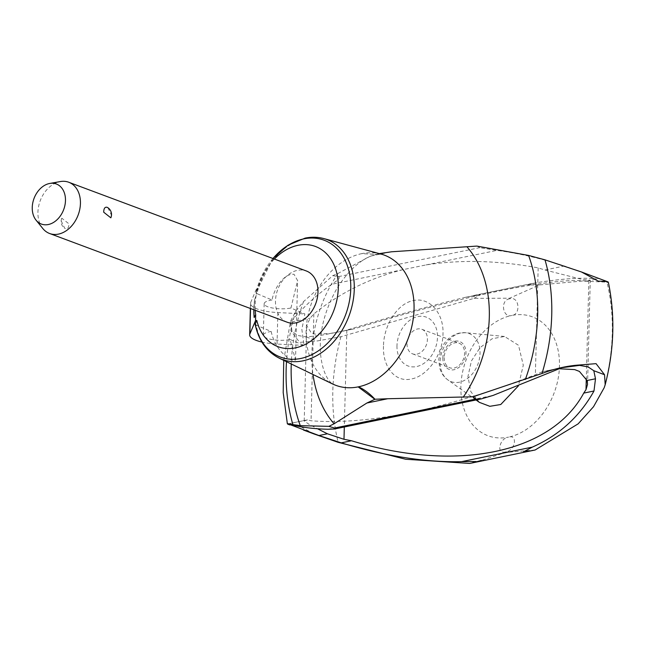 <?xml version="1.0" encoding="UTF-8"?>
<svg xmlns="http://www.w3.org/2000/svg" width="645" height="645" viewBox="0 0 645 645"><rect width="100%" height="100%" fill="white"/><g stroke="black" fill="none" stroke-linecap="round" stroke-linejoin="round"><path stroke-width="0.48" stroke-dasharray="3.23 2.42" d="M380.993 254.057A69.483 51.471 -69.5 0 0 361.998 253.582A69.483 51.471 -69.5 0 0 361.627 253.654L376.091 254.364L378.639 253.711L369.859 256.444L338.036 273.424L332.812 275.641L303.537 301.602L295.87 310.946L290.524 321.283L291.169 331.304L299.651 342.382L317.082 340.987L340.923 336.714L473.954 298.377L509.623 298.183L539.462 284.937L581.895 281.075L606.937 282.139C608.807 282.454 608.824 282.244 606.985 281.502L606.784 281.43M559.392 368.771L542.308 371.705L561.803 367.706M542.308 371.705L535.374 374.737C494.86 390.273 457.144 402.012 422.209 409.954L399.045 414.711C365.739 420.766 336.4 422.781 311.043 420.766L307.488 419.879L304.206 420.975L308.794 424.168L317.517 428.764M287.993 423.878L307.488 419.879M544.969 269.997L581.822 279.366L590.28 280.188L586.676 281.131C555.901 276.697 460.941 296.176 354.411 328.781L329.651 333.562L314.954 334.118L311.188 332.756L306.706 325.499L310.148 318.17L313.841 313.93C339.802 292.959 369.472 278.213 402.843 269.691L426.006 264.934C460.877 259.459 498.262 260.451 538.172 267.901L544.969 269.997L564.464 265.998C541.332 258.5 518.822 253.292 496.916 250.389L480.146 247.769L476.881 246.084M271.174 331.474C273.964 344.188 280.833 353.799 291.782 360.297L295.523 360.063L290.105 339.488A16.415 4.644 1.5 0 1 266.998 338.254A16.415 4.644 1.5 0 1 263.337 335.207A16.415 4.644 1.5 0 1 271.174 331.474L256.13 325.096A63.968 47.383 -69.5 0 0 279.18 358.152M290.105 339.488L304.045 345.389L301.868 329.522L304.867 313.913L290.927 308.012L297.603 280.591L294.031 274.27C283.945 273.367 274.439 287.823 271.997 299.998L256.952 293.628A63.968 47.383 -69.5 0 1 306.173 238.174A63.968 47.383 -69.5 0 1 323.83 238.586L323.935 238.61M378.768 253.687L376.22 254.332L361.627 253.654A69.483 51.471 -69.5 0 0 306.101 331.304A69.483 51.471 -69.5 0 0 332.498 383.928M255.388 323.701L256.307 325.169M271.997 299.998A16.415 4.644 -178.5 0 0 264.16 303.731A16.415 4.644 -178.5 0 0 267.82 306.778A16.415 4.644 -178.5 0 0 290.927 308.012M257.129 293.693L256.21 292.233M272.956 258.508L255.952 292.604L257.589 288.96L256.339 289.21L256.186 295.2L254.606 299.723L253.816 309.753M274.391 259.04A53.495 39.627 -69.5 0 0 257.589 288.96M304.045 345.389L277.036 344.051A30.089 8.506 1.5 0 1 261.894 342.06M256.339 289.21L250.703 302.432A30.089 8.506 -178.5 0 0 250.494 303.376A30.089 8.506 -178.5 0 0 257.194 308.955A30.089 8.506 -178.5 0 0 277.866 312.575L304.867 313.913M254.662 299.441C254.033 306.56 253.88 312.583 254.194 317.501M256.186 295.2A53.495 39.627 -69.5 0 0 255.17 305.109A53.495 39.627 -69.5 0 0 255.251 310.293M287.154 322.21A27.356 20.261 110.5 0 1 279.317 315.808A27.356 20.261 110.5 0 1 275.48 300.941A27.356 20.261 110.5 0 1 306.294 270.956M107.917 207.73L111.416 215.091L110.827 217.825M42.804 228.507A27.356 20.261 110.5 0 1 37.934 212.237A27.356 20.261 110.5 0 1 60.332 181.559M61.227 220.937L64.726 228.298L65.564 228.741C67.757 229.193 68.878 227.548 68.918 223.807L61.807 218.195L61.227 220.937M370.786 256.049L391.604 251.784M332.812 275.641L338.956 276.737M338.036 273.424A114.221 84.616 -69.5 0 0 311.866 353.565A114.221 84.616 -69.5 0 0 312.994 374.495M303.537 301.602A158.654 117.527 -69.5 0 0 291.258 363.99M338.238 276.592C341.777 278.487 334.408 282.083 331.337 284.647M581.992 272.174L564.464 265.998M586.676 281.131L596.923 279.027L598.117 278.479L596.246 277.495M402.843 269.691L331.933 284.235C316.631 294.781 302.868 307.423 290.653 322.169L310.148 318.17M290.653 322.169L292.096 331.651L297.869 335.489L306.343 336.972L321.573 335.223L344.172 330.885C389.556 317.042 430.142 305.811 465.94 297.184L480.412 294.717L473.954 298.377M535.14 449.992L505.583 452.468L481.428 460.425M475.889 461.933L469.665 463.432M509.703 298.732L508.889 298.958C499.931 300.981 503.027 318.469 511.759 315.437A63.46 47.012 -69.5 0 0 460.877 386.395A63.46 47.012 -69.5 0 0 508.574 437.133C499.907 437.874 495.924 453.79 504.874 452.105L506.527 451.766C515.532 449.767 517.661 434.23 508.574 437.133A63.46 47.012 -69.5 0 0 559.465 366.167A63.46 47.012 -69.5 0 0 511.759 315.437C520.789 314.825 519.531 296.958 510.534 298.619L509.703 298.732M313.873 433.916L297.49 424.91L288.928 424.603M539.47 284.937L528.005 284.953L536.616 282.679C563.351 278.479 583.459 277.261 596.923 279.027M344.172 330.885L354.411 328.781M383.493 346.196C382.533 366.392 394.813 382.767 411.373 378.986C427.885 375.979 442.97 353.992 442.986 333.989C444.026 313.809 429.965 296.773 413.421 300.562C396.885 303.561 383.582 326.209 383.493 346.196M396.973 345.728A26.066 19.31 -69.5 0 0 416.565 366.562A26.066 19.31 -69.5 0 0 437.463 337.424A26.066 19.31 -69.5 0 0 417.871 316.582A26.066 19.31 -69.5 0 0 396.973 345.728M407.019 343.664A13.126 9.723 -69.5 0 0 412.623 353.871A13.126 9.723 -69.5 0 0 427.417 339.48A13.126 9.723 -69.5 0 0 421.814 329.272A13.126 9.723 -69.5 0 0 407.019 343.664M444.195 357.548A13.126 9.723 -69.5 0 0 449.807 367.755A13.126 9.723 -69.5 0 0 464.594 353.363A13.126 9.723 -69.5 0 0 458.99 343.156A13.126 9.723 -69.5 0 0 444.195 357.548M479.412 402.375L470.842 391.668L467.947 376.527L471.414 360.95L480.065 347.615L492.159 338.754L504.495 336.464L518.515 345.285L523.288 365.175L518.387 385.904M604.172 387.758A179.866 133.249 -69.5 0 0 606.937 282.139M422.209 409.954L493.119 395.409M328.136 429.256L399.045 414.711M346.849 330.256L344.309 426.998M272.98 258.516A62.372 46.206 -69.5 0 0 255.984 292.524M277.866 312.575L277.036 344.051M250.703 302.432L250.542 308.536M254.654 299.465A62.372 46.206 -69.5 0 0 253.864 308.608A62.372 46.206 -69.5 0 0 253.84 309.769M338.536 276.624L479.848 247.64M426.006 264.934L496.916 250.389M588.853 280.607L586.289 378.454M340.923 336.714A179.866 133.249 -69.5 0 0 338.157 442.333M504.874 452.105L506.527 451.766M465.94 297.184L536.616 282.679M508.889 298.958L510.534 298.619M538.172 267.901L535.374 374.737M313.841 313.93L311.043 420.766M581.072 271.827L581.822 272.109M291.169 331.304L292.096 331.651M306.343 336.972L317.082 340.987M442.833 357.83A14.891 11.03 -69.5 0 0 454.024 369.738A14.891 11.03 -69.5 0 0 465.964 353.081A14.891 11.03 -69.5 0 0 454.773 341.181A14.891 11.03 -69.5 0 0 442.833 357.83M460.732 332.973A25.663 19.011 -69.5 0 0 440.148 361.676A25.663 19.011 -69.5 0 0 447.815 379.873A25.663 19.011 -69.5 0 0 459.442 382.195A25.663 19.011 -69.5 0 0 480.025 353.492A25.663 19.011 -69.5 0 0 465.432 332.707A25.663 19.011 -69.5 0 0 460.732 332.973M295.87 310.946A170.949 126.638 -69.5 0 0 286.501 361.684M564.81 367.045L546.621 370.778M305.932 420.161L287.751 423.886M295.523 360.063L297.603 280.591M250.357 308.463L250.494 303.376M61.807 218.195A8.208 8.208 0 0 0 64.726 228.298M263.337 335.207L264.16 303.731M587.547 384.388L590.28 280.188M532.198 283.469L472.027 295.821M412.623 353.871L449.807 367.755M304.206 420.975L306.706 325.499M381.55 254.211L376.22 254.332M504.495 336.464L465.432 332.707L459.458 333.03C450.508 335.36 444.228 341.205 440.616 350.582L438.81 359.338L439.535 367.295C440.866 372.584 443.623 376.777 447.815 379.873L476.034 399.973M421.814 329.272L458.99 343.156M369.867 256.444L376.14 254.348M367.513 257.581C360.652 260.903 347.607 270.457 335.843 290.427C323.661 312.922 318.638 334.779 320.767 355.984C323.613 378.8 332.312 384.154 333.022 384.17M283.736 360.345L290.524 321.283"/><path stroke-width="0.97" d="M318.944 435.52L287.993 423.878C299.731 427.127 313.115 428.917 328.136 429.256L334.739 428.957L334.989 428.175L328.869 426.353L334.102 423.773L366.9 403.012L387.758 398.731L472.93 396.796L542.01 373.487C554.45 368.747 566.665 365.933 578.63 365.046L596.061 363.651L604.542 374.729L605.187 384.751L604.172 387.758L593.521 406.729L578.138 423.854L535.14 449.992L471.85 463.013L476.042 461.53L461.635 461.635C426.039 462.529 385.912 456.273 341.245 442.857L318.944 435.52L327.402 433.787L343.987 439.293L351.485 440.753C456.313 472.841 551.273 453.354 583.741 393.103L585.999 389.636L587.547 384.388L587.031 380.518L579.412 371.415L574.711 369.609L559.392 368.771M606.937 282.139C608.807 282.454 608.824 282.244 606.985 281.502L598.221 281.123L581.451 271.964L544.977 259.838L528.594 255.428L476.881 246.084L391.604 251.784L378.768 253.687M472.93 396.796L476.179 399.207L481.38 398.876L493.119 395.409L561.803 367.706L579.549 365.392L588.03 366.876L593.803 370.714L595.496 378.784L593.989 390.999C579.807 416.485 559.247 435.198 532.302 447.13L523.635 451.766L532.028 450.67M317.517 428.764L327.402 433.787M341.245 442.857L351.485 440.753M374.826 399.271L358.144 386.887A69.483 51.471 -69.5 0 0 358.507 386.815C364.296 389.475 369.779 393.619 374.955 399.247L366.932 402.996M387.701 398.739L374.955 399.247M358.144 386.887A69.483 51.471 -69.5 0 1 333.022 384.17A69.483 51.471 -69.5 0 1 332.498 383.928L279.18 358.152A63.968 47.383 -69.5 0 0 279.664 358.378A63.968 47.383 -69.5 0 0 302.965 360.845A63.968 47.383 -69.5 0 0 354.258 289.315A63.968 47.383 -69.5 0 0 324.338 238.723A63.968 47.383 -69.5 0 0 323.83 238.586M358.507 386.815A69.483 51.471 -69.5 0 0 414.042 309.165A69.483 51.471 -69.5 0 0 381.55 254.211A69.483 51.471 -69.5 0 0 380.993 254.057L323.935 238.61M261.894 342.06A30.089 8.506 1.5 0 1 256.371 340.431A30.089 8.506 1.5 0 1 249.663 334.844A30.089 8.506 1.5 0 1 249.881 333.908L255.517 320.686L256.766 320.428L255.13 324.274C258.621 340.608 266.804 351.976 279.664 358.378M256.766 320.428A53.495 39.627 -69.5 0 0 301.852 345.93A53.495 39.627 -69.5 0 0 338.278 288.057A53.495 39.627 -69.5 0 0 317.308 247.237A53.495 39.627 -69.5 0 0 274.391 259.04M253.816 309.753L254.178 317.517L255.678 314.695L255.517 320.686M255.251 310.293A53.495 39.627 -69.5 0 0 255.678 314.695M49.754 183.454L60.332 181.559A27.356 20.261 110.5 0 1 68.757 182.253L306.294 270.956A27.356 20.261 110.5 0 1 317.977 292.217A27.356 20.261 110.5 0 1 287.154 322.21L49.617 233.506A27.356 20.261 110.5 0 1 42.804 228.507L36.047 220.147A21.382 15.835 -69.5 0 0 54.228 221.993A21.382 15.835 -69.5 0 0 65.468 200.611A21.382 15.835 -69.5 0 0 49.754 183.454A21.382 15.835 -69.5 0 0 32.25 207.432A21.382 15.835 -69.5 0 0 36.047 220.147M110.827 217.825L103.716 212.213C103.764 208.472 104.885 206.827 107.07 207.279L107.917 207.73A8.208 8.208 0 0 1 110.827 217.825M68.757 182.253A27.356 20.261 110.5 0 1 80.431 203.522A27.356 20.261 110.5 0 1 49.617 233.506M291.258 363.99A158.654 117.527 -69.5 0 0 291.201 365.82A158.654 117.527 -69.5 0 0 300.288 425.652L328.869 426.353M525.344 379.478A158.654 117.527 -69.5 0 0 537.68 315.252A158.654 117.527 -69.5 0 0 528.594 255.428M463.134 397.304A114.221 84.616 -69.5 0 0 489.305 317.163A114.221 84.616 -69.5 0 0 467.069 246.946M606.784 281.43L581.822 272.109M587.031 380.518L595.496 378.784M583.741 393.103L593.989 390.999M469.665 463.432L471.85 463.013M481.428 460.425L475.889 461.933M469.633 463.432L405.632 459.24L338.157 442.333L313.873 433.916M518.387 385.904L500.77 404.504L489.845 406.31L479.412 402.375L476.034 399.973M312.994 374.495A114.221 84.616 -69.5 0 0 334.102 423.773M288.928 424.603L288.726 424.523C286.09 423.491 287.476 423.515 292.894 424.595L300.288 425.652M289.653 424.87L287.364 423.829L283.195 392.563L283.736 360.345M593.803 370.714L604.542 374.729M578.63 365.046L579.549 365.392M334.578 428.038L475.881 399.045M344.309 426.998L343.987 439.293M255.162 323.992A62.372 46.206 -69.5 0 0 300.747 358.475A62.372 46.206 -69.5 0 0 350.759 288.726A62.372 46.206 -69.5 0 0 303.876 238.86A62.372 46.206 -69.5 0 0 272.98 258.516M250.542 308.536L249.881 333.908M253.84 309.769A62.372 46.206 -69.5 0 0 254.178 317.517M586.289 378.454L585.999 389.636M461.635 461.635L532.302 447.13M303.9 430.191L314.647 434.206M286.501 361.684A170.949 126.638 -69.5 0 0 292.894 424.595M542.01 373.487A170.949 126.638 -69.5 0 0 544.985 259.838M605.187 384.751C614.209 349.792 615.265 315.607 608.348 282.204M481.38 398.876L334.739 428.957M324.338 238.723C318.154 236.973 311.745 236.771 305.117 238.118L288.017 245.205L272.956 258.508M249.663 334.844L250.357 308.463M606.889 281.462L596.069 277.423M582.451 272.343L581.451 271.964M314.26 434.061L303.432 430.022M289.839 424.942L288.823 424.563"/></g></svg>
